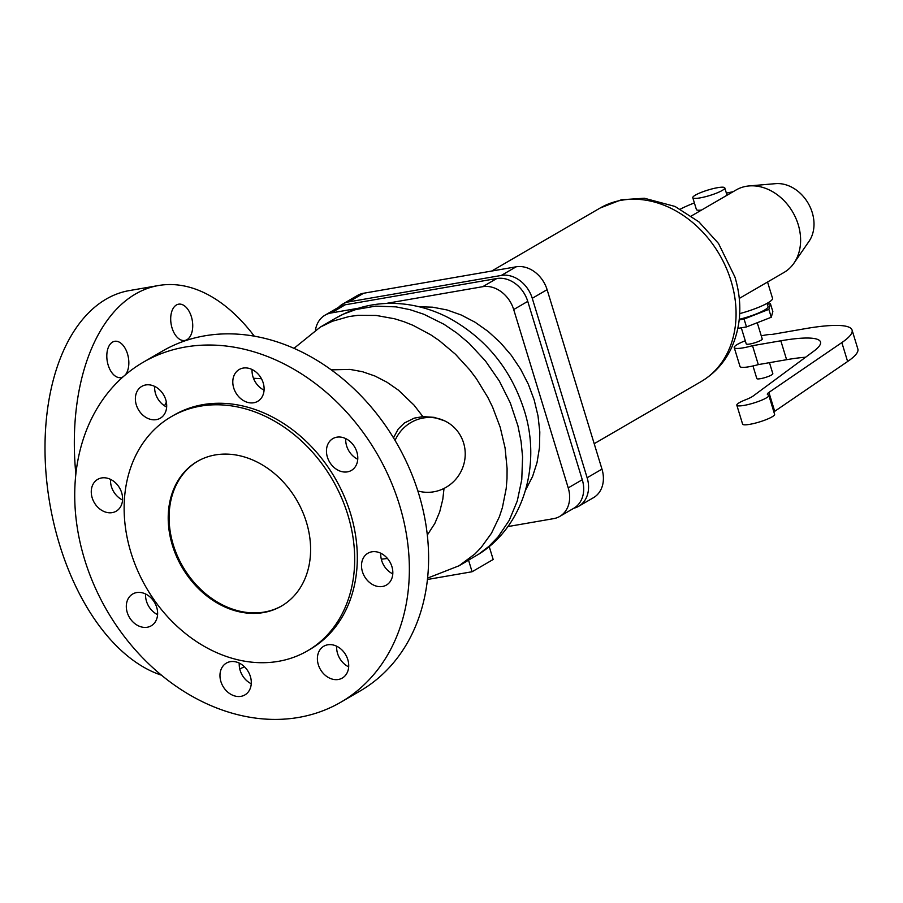 <?xml version="1.0" encoding="UTF-8"?>
<svg xmlns="http://www.w3.org/2000/svg" width="903" height="903" viewBox="0 0 903 903"><rect width="100%" height="100%" fill="white"/><g stroke="black" fill="none" stroke-linecap="round" stroke-linejoin="round"><path stroke-width="1.35" d="M427.424 579.489L472.088 571.746L493.173 559.488L489.212 546.529M172.417 545.356A83.663 66.461 -120.2 0 0 281.443 606.082A83.663 66.461 -120.2 0 0 306.399 522.137A83.663 66.461 -120.2 0 0 197.373 461.41A83.663 66.461 -120.2 0 0 172.417 545.356M197.813 461.162A83.663 66.461 -120.2 0 0 173.297 544.848A83.663 66.461 -120.2 0 0 281.883 605.823M307.46 650.86L310.09 649.325A135.45 107.604 -120.2 0 0 350.511 513.423A135.45 107.604 -120.2 0 0 173.997 415.109L171.356 416.633A135.45 107.604 -120.2 0 0 130.946 552.546A135.45 107.604 -120.2 0 0 307.46 650.86A135.45 107.604 -120.2 0 0 347.869 514.947A135.45 107.604 -120.2 0 0 171.356 416.633M340.826 702.207L360.06 691.021A196.606 156.185 -120.2 0 0 418.721 493.749A196.606 156.185 -120.2 0 0 162.517 351.053L143.272 362.227A196.606 156.185 -120.2 0 0 84.611 559.499A196.606 156.185 -120.2 0 0 340.826 702.207A196.606 156.185 -120.2 0 0 399.476 504.935A196.606 156.185 -120.2 0 0 143.272 362.227M427.57 578.123L459.017 565.786L464.729 562.467A138.035 109.658 -120.2 0 0 468.533 560.131L479.29 553.844C524.609 525.027 541.371 463.262 524.124 409.996C510.906 369.09 485.949 338.478 449.276 318.161C435.111 310.722 420.279 306.061 404.781 304.176C380.14 301.354 357.182 305.97 335.905 318.025L343.625 314.041L355.884 309.526L375.501 306.128L396.067 306.873L409.973 309.661L423.823 314.244L444.039 324.312L456.873 333.038L468.984 343.219L485.43 360.929L499.348 381.043L510.308 402.93L517.95 425.9L521.076 441.465L522.589 456.963L521.765 479.64L517.272 500.984L509.258 520.32L497.959 537.048L488.771 546.473L478.421 554.386M166.366 402.185A100.73 58.695 80.2 0 0 164.56 405.842M254.262 336.119A196.606 114.557 80.2 0 0 158.499 285.529L129.152 290.619A196.606 114.557 80.2 0 0 59.474 544.328A196.606 114.557 80.2 0 0 161.377 675.151M158.499 285.529A196.606 114.557 80.2 0 0 75.863 474.199M92.185 497.835A18.41 14.617 59.8 0 1 97.682 479.369A18.41 14.617 59.8 0 1 121.668 492.733A18.41 14.617 59.8 0 1 116.171 511.2A18.41 14.617 59.8 0 1 92.185 497.835M110.55 479.369A18.41 14.617 -120.2 0 0 111.43 486.661A18.41 14.617 -120.2 0 0 122.548 500.014M145.597 593.993A18.41 14.617 -120.2 0 0 146.478 601.274A18.41 14.617 -120.2 0 0 157.585 614.638M156.704 607.347A18.41 14.617 59.8 0 1 151.219 625.813A18.41 14.617 59.8 0 1 127.233 612.46A18.41 14.617 59.8 0 1 132.718 593.993A18.41 14.617 59.8 0 1 156.704 607.347M250.368 676.46A18.41 14.617 59.8 0 1 244.882 694.926A18.41 14.617 59.8 0 1 220.896 681.573A18.41 14.617 59.8 0 1 226.382 663.095A18.41 14.617 59.8 0 1 250.368 676.46M239.261 663.095A18.41 14.617 -120.2 0 0 240.142 670.387A18.41 14.617 -120.2 0 0 251.26 683.74M347.79 659.574A18.41 14.617 59.8 0 1 342.305 678.051A18.41 14.617 59.8 0 1 318.319 664.687A18.41 14.617 59.8 0 1 323.805 646.221A18.41 14.617 59.8 0 1 347.79 659.574M336.684 646.221A18.41 14.617 -120.2 0 0 337.564 653.501A18.41 14.617 -120.2 0 0 348.671 666.865M380.784 553.234A18.41 14.617 -120.2 0 0 381.664 560.515A18.41 14.617 -120.2 0 0 392.782 573.879M362.43 571.701A18.41 14.617 59.8 0 1 367.916 553.234A18.41 14.617 59.8 0 1 391.902 566.587A18.41 14.617 59.8 0 1 386.416 585.065A18.41 14.617 59.8 0 1 362.43 571.701M327.383 457.087A18.41 14.617 59.8 0 1 332.88 438.61A18.41 14.617 59.8 0 1 356.866 451.974A18.41 14.617 59.8 0 1 351.369 470.44A18.41 14.617 59.8 0 1 327.383 457.087M345.747 438.61A18.41 14.617 -120.2 0 0 346.628 445.901A18.41 14.617 -120.2 0 0 357.746 459.255M252.084 369.508A18.41 14.617 -120.2 0 0 252.964 376.788A18.41 14.617 -120.2 0 0 264.071 390.152M263.191 382.861A18.41 14.617 59.8 0 1 257.705 401.327A18.41 14.617 59.8 0 1 233.719 387.974A18.41 14.617 59.8 0 1 239.205 369.508A18.41 14.617 59.8 0 1 263.191 382.861M136.297 404.849A18.41 14.617 59.8 0 1 141.782 386.382A18.41 14.617 59.8 0 1 165.768 399.747A18.41 14.617 59.8 0 1 160.282 418.213A18.41 14.617 59.8 0 1 136.297 404.849M154.661 386.382A18.41 14.617 -120.2 0 0 155.542 393.674A18.41 14.617 -120.2 0 0 166.66 407.027M176.412 304.988A18.41 10.723 -99.8 0 1 178.568 304.187A18.41 10.723 -99.8 0 1 191.887 318.578A18.41 10.723 -99.8 0 1 187.011 339.663A18.41 10.723 -99.8 0 1 184.855 340.465A18.41 10.723 -99.8 0 1 171.536 326.073A18.41 10.723 -99.8 0 1 176.412 304.988M123.18 376.754A18.41 10.723 -99.8 0 1 123.124 376.788A18.41 10.723 -99.8 0 1 120.968 377.589A18.41 10.723 -99.8 0 1 107.649 363.198A18.41 10.723 -99.8 0 1 112.525 342.113A18.41 10.723 -99.8 0 1 114.681 341.311A18.41 10.723 -99.8 0 1 127.402 353.558A18.41 10.723 -99.8 0 1 125.303 374.914M393.505 437.82L398.246 428.993L404.386 422.999L414.251 418.134L422.897 416.61L413.969 405.052L398.426 390.164L386.958 382.206L374.88 375.998L362.464 371.709L349.98 369.406L331.311 369.846M422.897 416.61L434.23 417.355L444.773 420.922A37.644 36.459 115.5 0 0 395.085 440.438M417.852 490.961A37.644 36.459 115.5 0 0 454.536 480.633A37.644 36.459 115.5 0 0 463.589 442.944A37.644 36.459 115.5 0 0 444.773 420.922M472.088 571.746L468.533 560.131M358.141 308.284L331.141 312.969A28.444 22.598 -120.2 0 0 325.035 315.17L339.099 306.997A28.444 22.598 59.8 0 1 345.194 304.796L496.785 278.53A28.444 22.598 59.8 0 1 527.758 301.376L582.277 479.73A28.444 22.598 59.8 0 1 573.789 508.265L559.736 516.437A28.444 22.598 -120.2 0 0 568.224 487.891L513.694 309.548A28.444 22.598 -120.2 0 0 482.721 286.691L385.852 303.487M239.735 668.886A196.606 114.557 80.2 0 0 244.442 666.764M325.035 315.17A28.444 22.598 -120.2 0 0 315.463 330.08M507.892 526.573L553.641 518.638A28.444 22.598 -120.2 0 0 559.736 516.437M573.868 508.22A28.444 22.598 -120.2 0 0 578.642 506.301A28.444 22.598 -120.2 0 0 587.131 477.755L532.262 298.295A28.444 22.598 -120.2 0 0 501.3 275.438L348.761 301.873A28.444 22.598 -120.2 0 0 342.666 304.074A28.444 22.598 -120.2 0 0 338.625 307.28M342.666 304.074L357.498 295.45A28.444 22.598 59.8 0 1 363.604 293.249L516.132 266.814A28.444 22.598 59.8 0 1 547.105 289.671L601.974 469.131A28.444 22.598 59.8 0 1 593.485 497.677L578.642 506.301M691.359 215.975L736.069 189.991A47.69 37.881 59.8 0 1 749.072 185.939A47.69 37.881 59.8 0 1 798.218 224.61A47.69 37.881 59.8 0 1 793.951 263.168A47.69 37.881 59.8 0 1 783.996 272.458L739.275 298.441M767.55 282.007L772.528 298.283A30.115 5.17 163 0 1 739.704 313.623M767.347 304.255L770.428 303.724L768.859 309.368L744.072 319.041L739.218 319.888M739.275 319.301A23.422 4.018 -17 0 0 768.047 306.546L767.076 303.34M770.428 303.724L772.844 311.603L771.264 317.258L746.488 326.92L737.875 328.41M746.488 326.92L744.072 319.041M771.264 317.258L768.859 309.368M741.307 327.823L746.228 343.896A8.364 1.434 -17 0 0 749.84 344.009A8.364 1.434 -17 0 0 758.215 341.571A8.364 1.434 -17 0 0 762.234 339.009L757.256 322.721M761.263 335.86A20.916 3.589 163 0 1 771.851 334.46L805.171 328.681A108.755 18.647 163 0 1 852.071 330.069A108.755 18.647 163 0 1 841.844 342.587L768.916 392.41A16.728 2.867 -17 0 0 767.347 394.329A16.728 2.867 -17 0 0 768.081 394.871A16.728 2.867 163 0 1 768.825 395.401A16.728 2.867 163 0 1 753.655 403.043A16.728 2.867 163 0 1 736.825 405.187A16.728 2.867 163 0 1 745.607 399.758A16.728 2.867 -17 0 0 753.17 396.011L813.693 351.244A92.027 15.78 -17 0 0 820.5 341.966A92.027 15.78 -17 0 0 780.824 340.792L752.515 345.691A20.916 3.589 163 0 1 734.229 347.565A20.916 3.589 163 0 1 745.268 340.758M773.882 411.949A16.728 2.867 163 0 1 774.695 411.316L847.624 361.505A108.755 18.647 -17 0 0 857.85 348.987L852.071 330.069M736.825 405.187L742.605 424.105A16.728 2.867 -17 0 0 759.446 421.961A16.728 2.867 -17 0 0 774.605 414.319L768.825 395.401M734.229 347.565L740.009 366.483A20.916 3.589 -17 0 0 758.306 364.609L786.603 359.699A92.027 15.78 163 0 1 805.6 357.227M752.515 345.691L758.306 364.609M769.469 362.679L772.833 373.684A8.364 1.434 163 0 1 768.825 376.258A8.364 1.434 163 0 1 760.439 378.684A8.364 1.434 163 0 1 756.827 378.583L752.978 365.963M749.072 185.939L775.542 183.659A35.601 28.275 59.8 0 1 812.226 212.521A35.601 28.275 59.8 0 1 809.043 241.304L793.951 263.168M717.569 187.689A16.728 2.867 163 0 1 724.782 187.903A16.728 2.867 163 0 1 716.756 193.039A16.728 2.867 163 0 1 699.994 197.904A16.728 2.867 163 0 1 692.782 197.689A16.728 2.867 163 0 1 700.796 192.565A16.728 2.867 163 0 1 717.569 187.689M701.586 210.038A16.728 2.867 163 0 1 696.394 209.519L692.782 197.689M680.354 209.124A43.502 7.461 163 0 1 694.384 202.927M726.384 193.14A43.502 7.461 163 0 1 733.067 191.741M381.314 559.217L387.455 558.472M427.311 535.061L434.817 523.48L439.682 511.933L442.797 499.348L444.016 488.433M459.017 565.786L474.899 553.979L481.006 547.681L491.469 533.255L499.415 516.674L502.373 507.7L506.177 488.67L507.001 478.725L507.091 468.578L505.082 447.956L500.206 427.277L492.586 407.084L487.801 397.331L476.445 378.786L469.932 370.106L455.462 354.247L439.355 340.668L430.81 334.844L413.021 325.317L403.867 321.671L394.645 318.793L376.145 315.44L357.972 315.339L349.156 316.513L332.338 321.276L320.317 327.089L294.028 348.298M525.614 490.013L532.567 476.536L537.037 462.573L539.475 447.595L539.802 431.927L538.019 415.911L534.17 399.894L528.334 384.226L520.636 369.237L511.245 355.251L500.364 342.587L488.218 331.503L475.091 322.236L461.252 315.012L447.008 309.955L432.661 307.189L419.127 306.749M345.194 304.796L331.141 312.969M496.785 278.53L482.721 286.691M527.758 301.376L513.694 309.548M582.277 479.73L568.224 487.891M348.761 301.873L363.604 293.249M587.131 477.755L601.974 469.131M501.3 275.438L516.132 266.814M532.262 298.295L547.105 289.671M600.202 207.995A100.391 79.757 59.8 0 1 731.024 280.867A100.391 79.757 59.8 0 1 701.078 381.597C714.476 373.65 724.59 362.475 731.407 348.061C741.284 325.87 742.458 302.189 734.929 277.007L718.495 243.449L698.911 221.867L675.049 206.46L644.358 198.242L621.388 199.766L600.202 207.995L491.661 271.058M768.916 392.41L774.695 411.316M780.824 340.792L786.603 359.699M841.844 342.587L847.624 361.505M261.452 378.707L253.472 378.255M727.028 195.251L724.782 187.903M701.078 381.597L594.197 443.7M320.317 327.089L335.905 318.025"/></g></svg>
